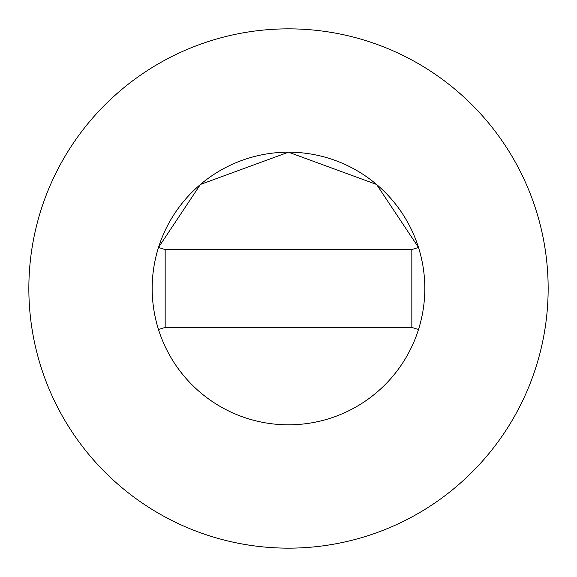 <?xml version="1.0" encoding="UTF-8"?>
<svg xmlns="http://www.w3.org/2000/svg" width="577" height="577" viewBox="0 0 577 577"><rect width="100%" height="100%" fill="white"/><g stroke="black" fill="none" stroke-linecap="round" stroke-linejoin="round"><path stroke-width="0.87" d="M411.834 327.447L418.491 329.546A136.316 136.316 0 0 0 418.491 247.454L376.579 184.46L288.5 152.184L200.421 184.46L158.502 247.446A136.316 136.316 0 0 0 288.5 424.816A136.316 136.316 0 0 0 424.816 288.5A136.316 136.316 0 0 0 288.5 152.184A136.316 136.316 0 0 0 158.509 329.546L165.166 327.447L411.834 327.447L411.834 249.552L165.166 249.552L165.166 327.447M548.15 288.5A259.65 259.65 0 0 0 288.5 28.85A259.65 259.65 0 0 0 28.85 288.5A259.65 259.65 0 0 0 288.5 548.15A259.65 259.65 0 0 0 548.15 288.5M418.491 247.454L411.834 249.552M158.509 247.454L165.166 249.552"/></g></svg>
